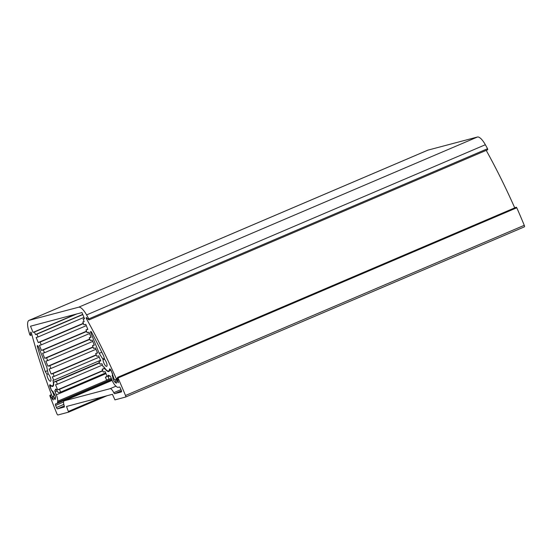 <?xml version="1.0" encoding="UTF-8"?>
<svg xmlns="http://www.w3.org/2000/svg" width="552" height="552" viewBox="0 0 552 552"><rect width="100%" height="100%" fill="white"/><g stroke="black" fill="none" stroke-linecap="round" stroke-linejoin="round"><path stroke-width="0.83" d="M54.496 394.238L53.675 394.59A1.518 0.476 66.9 0 1 53.813 396.108A1.518 0.476 66.9 0 1 53.792 396.115L52.433 396.481L51.888 395.777A237.325 74.127 -113.1 0 1 31.388 332.932L30.919 332.076M29.221 320.312L427.979 150.123A15.214 4.754 -113.1 0 0 427.779 150.192L29.014 320.381A15.214 4.754 66.9 0 1 29.221 320.312L78.66 307.209A15.214 4.754 66.9 0 1 86.595 314.923A243.411 76.024 66.9 0 1 88.81 318.897L88.817 319.829L86.243 317.448L86.25 318.394L86.94 318.097M427.979 150.123L477.418 137.02L78.66 307.209M86.595 314.923L485.353 144.734A15.214 4.754 -113.1 0 0 477.418 137.02M485.353 144.734A243.411 76.024 66.9 0 1 487.568 148.709L88.81 318.897M487.575 149.64L487.568 148.709M486.215 150.372A237.325 74.127 66.9 0 1 514.733 207.856M117.541 378.175L116.272 378.72L116.355 379.541L117.693 378.969L114.995 379.9A1.518 0.476 66.9 0 1 113.953 378.617L111.269 370.827A2.284 0.711 -113.1 0 0 109.675 368.908A2.284 0.711 -113.1 0 0 109.468 369.322A9.129 2.85 66.9 0 1 108.64 370.972A9.129 2.85 66.9 0 1 104.052 366.901L103.314 367.094L101.927 363.72L100.078 364.21L98.925 361.401L100.775 360.904L98.698 355.847L96.848 356.337L95.689 353.522L97.545 353.032L95.468 347.967L93.619 348.464L92.46 345.649L94.316 345.159L92.239 340.094L90.383 340.584L89.231 337.776L91.087 337.279L89.01 332.221L87.154 332.711L86.002 329.896L87.858 329.406L85.781 324.341L83.925 324.838L82.772 322.023L84.173 321.65L83.138 319.118L84.518 318.752L81.979 312.57L30.512 326.204L33.051 332.394L75.438 314.302M53.675 394.59L52.219 391.03L51.598 390.775L50.315 386.931M82.724 314.392L35.473 334.56L36.874 334.188L38.026 336.996L36.17 337.493L38.247 342.55L40.103 342.061L41.255 344.876L39.399 345.366L41.476 350.43L43.332 349.933L44.484 352.749L42.628 353.239L44.705 358.303L46.561 357.813L47.714 360.622L45.857 361.111L47.934 366.176L49.79 365.686L50.943 368.501L49.087 368.991L51.163 374.049L53.02 373.559L54.172 376.374L52.316 376.864L53.703 380.238L52.964 380.431A9.129 2.85 66.9 0 1 52.544 385.841A9.129 2.85 66.9 0 1 50.404 384.972A2.284 0.711 -113.1 0 0 49.866 384.758A2.284 0.711 -113.1 0 0 50.066 387.042M35.473 334.56L34.431 332.028L33.051 332.394M116.272 378.72A237.325 74.127 -113.1 0 0 86.25 318.394M31.871 334.684L30.325 335.45L29.704 334.56A243.411 76.024 66.9 0 1 28.545 330.303A15.214 4.754 66.9 0 1 29.014 320.381M30.394 335.312L30.705 332.166M104.169 358.317L102.748 358.924L103.065 359.835A4.106 1.283 66.9 0 0 104.445 364.237A4.106 1.283 66.9 0 0 106.674 366.356A4.106 1.283 66.9 0 0 106.736 363.451A4.106 1.283 66.9 0 0 104.638 359.421L103.714 356.137A231.24 72.222 66.9 0 0 91.591 332.304A1.518 0.476 -113.1 0 0 90.735 331.455A1.518 0.476 -113.1 0 0 90.866 332.98L99.208 353.328L101.803 352.224M102.748 358.924L99.208 353.328M37.391 346.663A1.518 0.476 -113.1 0 1 37.412 345.587A1.518 0.476 -113.1 0 1 38.474 346.863L46.816 367.211L48.238 373.987A4.106 1.283 66.9 0 1 50.542 378.023A4.106 1.283 66.9 0 1 50.57 381.218A4.106 1.283 66.9 0 1 48.196 378.824A4.106 1.283 66.9 0 1 46.982 374.318L45.278 371.62A231.24 72.222 66.9 0 1 37.391 346.663L38.205 346.318M53.703 380.238L100.512 360.263M83.138 319.118L84.442 318.566M34.431 332.028L76.818 313.936M82.772 322.023L84.097 321.457M36.874 334.188L82.807 314.585M46.982 374.318L48.196 373.801M45.278 371.62L47.534 370.654M54.172 376.374L99.236 357.144M53.02 373.559L96.331 355.074M51.163 374.049L96.227 354.819M50.943 368.501L96 349.264M49.79 365.686L93.102 347.201M47.934 366.176L92.998 346.946M47.714 360.622L92.77 341.391M46.561 357.813L89.872 339.328M44.705 358.303L89.762 339.073M44.484 352.749L89.541 333.518M43.332 349.933L86.643 331.448M41.476 350.43L86.533 331.193M41.255 344.876L86.312 325.645M40.103 342.061L83.407 323.575M38.247 342.55L83.304 323.32M38.026 336.996L83.959 317.393M95.689 353.522L97.442 352.776M92.46 345.649L94.213 344.903M89.231 337.776L90.983 337.024M86.002 329.896L87.754 329.151M98.925 361.401L100.671 360.649M53.309 399.551L52.93 399.717L53.268 399.986L53.227 399.275A237.325 74.127 -113.1 0 1 52.502 397.392L52.64 396.426L53.323 396.239L54.096 398.116A1.518 0.476 -113.1 0 0 55.159 399.393A1.518 0.476 -113.1 0 0 55.29 399.151L55.483 397.744A3.043 0.952 66.9 0 0 53.489 392.872L52.833 391.271L51.481 390.492L50.329 387.683L50.294 385.351L50.667 385.206M118.018 377.968L516.775 207.78L516.272 207.2L117.514 377.389L118.018 377.968A243.411 76.024 66.9 0 1 125.504 395.501A1.518 0.476 66.9 0 1 125.642 397.033A1.518 0.476 66.9 0 1 125.621 397.04L114.954 399.869L112.415 394.3L66.516 406.465L68.6 412.151L57.925 414.98A1.518 0.476 66.9 0 1 56.884 413.683A243.411 76.024 66.9 0 1 49.928 396.012L49.887 395.308L51.591 394.997M516.775 207.78A243.411 76.024 66.9 0 1 524.262 225.313L125.504 395.501M524.4 226.844L125.642 397.033L524.379 226.851A1.518 0.476 -113.1 0 0 524.4 226.844A1.518 0.476 -113.1 0 0 524.262 225.313M116.5 382.853L116.03 383.053A1.518 0.476 -113.1 0 0 116.362 383.171A1.518 0.476 -113.1 0 0 116.224 381.653L115.458 379.776L116.141 379.597L116.969 380.307L117.873 379.921M118.266 381.963L117.783 382.17A237.325 74.127 -113.1 0 0 116.969 380.307M52.93 399.717L50.225 395.584M68.6 412.151L107.129 395.701L68.614 412.144M117.783 382.17L118.294 382.757L118.349 382.384L117.514 377.389M116.03 383.053L114.837 382.018A3.043 0.952 66.9 0 1 112.836 377.147L113.27 376.961M121.461 391.899L121.419 391.92A1.518 0.476 -113.1 0 0 121.44 391.913A1.518 0.476 -113.1 0 0 121.288 390.347A237.325 74.127 66.9 0 0 120.391 388.228A1.518 0.476 -113.1 0 0 119.377 387L118.149 387.332A7.604 2.374 66.9 0 1 116.603 386.697L115.637 385.855A7.604 2.374 66.9 0 1 111.98 380.08L110.766 377.113A1.518 0.476 -113.1 0 0 109.8 375.822A14.304 4.464 -113.1 0 1 108.385 375.222A1.518 0.476 -113.1 0 0 108.144 375.167A1.518 0.476 -113.1 0 0 108.24 376.595A3.043 0.952 66.9 0 1 108.433 379.452A3.043 0.952 66.9 0 1 108.392 379.466L106.536 379.962L105.384 377.147L107.233 376.657L105.163 371.593L103.307 372.082L102.154 369.274L104.431 368.667A3.043 0.952 66.9 0 1 105.46 369.364A9.736 3.043 -113.1 0 0 108.882 371.531A9.736 3.043 -113.1 0 0 109.779 369.592L111.532 371.462L112.684 374.277L112.18 375.546L112.836 377.147M121.419 391.92L114.692 393.7L121.461 390.809M115.996 386.165L110.11 388.677A6.086 1.897 66.9 0 1 113.774 392.7A1.518 0.476 -113.1 0 0 114.692 393.7M110.11 388.677L64.211 400.842L112.111 380.397L64.129 400.869A6.086 1.897 66.9 0 1 64.211 400.842M64.28 407.052L64.246 407.065A1.518 0.476 -113.1 0 0 64.267 407.059A1.518 0.476 -113.1 0 0 64.239 405.823A6.086 1.897 66.9 0 1 64.129 400.869M64.246 407.065L57.511 408.853L64.28 405.962M63.825 404.374L56.456 407.521A1.518 0.476 -113.1 0 0 57.511 408.853M56.456 407.521A237.325 74.127 66.9 0 1 55.607 405.396L63.57 401.994M111.642 379.252L57.518 402.346A7.604 2.374 66.9 0 1 56.849 403.56A7.604 2.374 66.9 0 1 56.746 403.595L55.517 403.926A1.518 0.476 -113.1 0 0 55.497 403.933A1.518 0.476 -113.1 0 0 55.607 405.396M57.518 402.346L57.677 401.214L111.269 378.341M105.991 373.628L56.338 394.818A7.604 2.374 66.9 0 1 57.677 401.214M56.338 394.818L55.124 391.851L57.146 390.988M56.497 389.698L54.952 390.354A1.518 0.476 -113.1 0 0 55.124 391.851M54.952 390.354A14.304 4.464 -113.1 0 0 55.642 389.194L55.938 389.07M50.349 385.337A9.736 3.043 66.9 0 0 52.778 386.4A9.736 3.043 66.9 0 0 53.654 383.088A3.043 0.952 66.9 0 1 53.923 382.053A3.043 0.952 66.9 0 1 53.965 382.039L56.249 381.432L57.401 384.247L55.545 384.737L57.622 389.802L59.478 389.312L60.63 392.12L58.781 392.617A3.043 0.952 66.9 0 1 56.773 390.229A1.518 0.476 -113.1 0 0 55.752 389.05A1.518 0.476 -113.1 0 0 55.642 389.194M60.63 392.12L105.694 372.89M50.653 385.199L50.294 385.351M102.154 369.274L104.839 368.129M105.384 377.147L107.129 376.402M56.249 381.432L99.56 362.954M57.401 384.247L102.465 365.017M57.622 389.802L102.686 370.571M59.478 389.312L102.789 370.827M112.18 375.546L112.615 375.36M109.468 369.322L110.117 369.046M103.065 359.835L104.494 359.221M90.866 332.98L91.749 332.601M102.251 396.998L68.531 411.385M53.965 382.039L99.429 362.636L53.923 382.053M105.039 368.412L104.431 368.667M108.24 376.595L109.924 375.877M120.985 389.622L113.774 392.7M55.504 397.516L54.096 398.116M114.837 382.018L116.148 381.46M108.64 370.972L109.613 370.558M52.544 385.841L53.516 385.42M88.996 319.905L487.754 149.716M31.892 334.781L30.325 335.45M56.849 403.56L111.966 380.038M49.887 395.308L51.46 394.639"/></g></svg>
